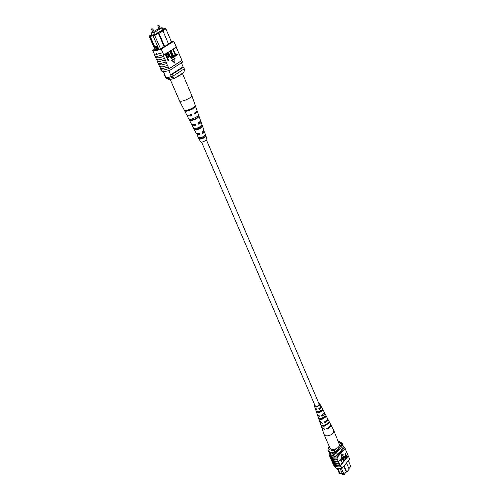 <?xml version="1.0" encoding="UTF-8"?>
<svg xmlns="http://www.w3.org/2000/svg" width="500" height="500" viewBox="0 0 500 500"><rect width="100%" height="100%" fill="white"/><g stroke="black" fill="none" stroke-linecap="round" stroke-linejoin="round"><path stroke-width="0.75" d="M201.588 142.088L315.05 405.644L315.756 406.219C317.881 406.275 318.981 405.506 319.069 403.925L206.462 140M330.562 452.656L330.25 453.688C331.337 455.337 332.413 456 333.469 455.681L333.45 454.819L331.606 452.938M330.238 452.812L330.256 453.675C331.344 455.319 332.413 455.988 333.469 455.675M337.231 468.488L339.375 473.419L337.056 468.431M340.219 468.787L342.769 474.688L344.069 474.544L346.225 471.919L346.763 472.119L349.15 469.212L346.506 462.987M341.512 468.619L344.069 474.544M340.05 473.05L339.375 473.419M335.419 456.5L333.913 453.019M334.581 456.912L332.919 453.062M330.85 455.581L329.288 451.987M330.231 454.738L328.894 451.662M343.425 447.056L342.769 445.494M344.094 465.887L346.763 472.119M343.8 466.25L346.225 471.919M348.913 468.656L350.756 466.419L348.356 460.75M342.269 443.85L342.962 445.262L335.756 453.769L334.288 453.888M335.756 453.769L335.325 452.769L334.631 452.85M329.056 452.038L328.325 450.994M342.544 444.256L335.325 452.769M337.906 468.656L339.769 472.944L342.444 473.944M339.531 444.663L340.644 443.356L338.312 441.156M328.488 447.875C329.363 450.075 331.494 450.825 334.9 450.106L334.294 452.337L334.556 452.938C331.431 453.325 329.294 452.575 328.144 450.681L327.887 450.087L328.488 447.875L329.412 446.794M334.294 452.337C331.169 452.725 329.031 451.975 327.887 450.087M338.212 440.919L342.088 443.156L342.344 443.756L334.556 452.938M342.088 443.156L340.644 443.356M334.9 450.106L336.019 448.787M348.237 455.969L345.394 449.219M345.812 449.894L344.65 447.438L336.875 456.875C332.938 457.594 330.306 456.737 328.981 454.312L329.569 453.219M349.5 458.975L348.819 457.025M348.881 457.175L347.887 455.138M347.475 453.85L347.056 453.175M346.644 451.875L346.225 451.2M332.738 462.912C334.081 465.337 336.7 466.2 340.588 465.5L348.25 456.006M342.181 462.869L340.5 465.3M340.081 465.387L339.225 463.725C335.525 464.237 333.044 463.338 331.775 461.025L331.863 460.925C333.137 463.269 335.613 464.156 339.312 463.619L338.369 461.75C334.669 462.262 332.181 461.369 330.919 459.062L331 458.956M349.613 459.237L341.894 468.544C337.994 469.237 335.375 468.356 334.038 465.9L333.587 464.869M341.894 468.544L341.05 466.581M336.35 466.737L335.819 466.544M342.206 462.881L340.9 459.831L339.744 460.794L339.569 460.394L340.95 459.156L342.206 462.881L340.75 460.006M343.569 461.244L342.269 458.194L341.112 459.156L340.944 458.756L342.319 457.525L343.569 461.244L342.119 458.375M344.156 460.544L343.312 458.556L343.35 456.231L343.981 455.944L345.513 458.913L345.294 459.175L343.944 456.438L343.537 456.619L343.531 458.288L344.381 460.275L343.894 460.444L343.044 458.462L343.081 456.138L343.837 455.919M345.294 459.175L343.806 456.425M345.712 458.044L345.119 457.469L345.763 455.094L345.394 453.438L347.125 456.987L346.106 458.106L345.387 457.562L346.031 455.188L345.662 453.531M341.531 453.913L341.163 457.175L343.462 454.85L341.531 453.913L341.431 457.275M331.019 458.981C332.275 461.294 334.756 462.181 338.462 461.637L337.519 459.762C333.806 460.288 331.319 459.394 330.056 457.088L330.144 456.987C331.406 459.319 333.894 460.2 337.606 459.656L336.831 457.863C333.1 458.419 330.613 457.531 329.369 455.206L328.981 454.312M348.131 455.725L347.113 456.956M346.206 458.044L345.5 458.881M345.269 459.169L344.369 460.244M344.131 460.531L343.781 460.95M343.544 461.238L342.419 462.587M345.056 448.1L344.706 447.587M338.837 462.837C335.138 463.35 332.656 462.456 331.388 460.144L330.919 459.062M337.987 460.856C334.281 461.375 331.794 460.481 330.531 458.175L330.056 457.088M337.131 458.869C333.419 459.394 330.931 458.5 329.669 456.2L329.281 455.306C330.544 457.612 333.031 458.5 336.744 457.975M339.694 464.806C335.994 465.319 333.512 464.419 332.244 462.1L331.775 461.025M332.981 463.775L333.075 464.006C334.412 466.469 337.044 467.362 340.969 466.688M340.5 465.606C336.575 466.287 333.944 465.394 332.606 462.931L332.556 462.656M345.087 448.481L336.831 457.863M337.256 457.775L336.875 456.875M342.819 445.438L345.031 448.35M348.425 456.094L349.556 459.106M334.4 456.488L330.15 454.556M341.425 450.244L341.194 449.694L341.731 449.881L338.263 453.988L337.725 453.8L335.444 456.5M343.387 446.962L341.194 449.694M346.206 455.594L345.744 456.144L345.894 457.638L346.731 456.844L346.206 455.594M346.731 456.844L346.05 455.775M345.75 457.537L346.463 456.75M341.381 459.256L340.944 458.756M341.213 458.85L342.319 457.525M340.012 460.894L339.569 460.394M339.837 460.487L340.95 459.156M321.763 427.656L323.95 434.188C324.663 435.538 326.125 436.069 328.344 435.781C331.419 435.044 333.225 433.531 333.769 431.25L333.525 429.881L330.381 423.956M323.95 434.188L329.8 447.688C331.025 451.219 339.4 448.744 339.519 444.812L333.6 430.05M318.931 412.269L319.738 411.731L319.887 412.062M318.913 415.656L319.288 415.875M322.788 418.519L322.625 418.156M316.144 408.85L316.688 409.312M319.225 408.862L319.719 408.738M322.35 414.856L323.081 414.775M324.469 416.981L321.956 418.75L320.163 418.537M321.35 410.506L321.55 410.919L319.275 412.225L317.294 411.75M314.869 405.213L314.919 405.662L316.85 406.337C318.606 405.819 319.381 404.988 319.175 403.837L318.888 403.494M317.544 414.944L317.625 415.462L319.619 416.7L319.219 415.7L317.294 414.494L315.419 408.925L316.938 409.944L316.537 408.931L315.087 407.944L314.375 405.844L314.587 404.575M321.831 427.931L324.731 429.588L324.513 429.031L321.65 427.394L320.544 424.125C321.081 425.344 322.325 425.825 324.288 425.569L328.606 422.638L328.881 423.162L324.513 426.131C322.531 426.388 321.269 425.9 320.731 424.669M321.669 418.45L321.188 418.806M319.713 421.425L319.806 421.938L322.269 423.387L321.875 422.394L319.481 420.975L317.625 415.462M315.356 408.394L315.419 408.925M318.612 402.85L319.681 403.569C319.981 405.006 319.019 406.062 316.794 406.725L314.375 405.844M319.15 408.356L320.331 408.131M321.869 419.481C320.138 419.712 319.031 419.3 318.556 418.237L318.238 417.287C318.706 418.312 319.788 418.713 321.469 418.488L325.169 416.069L325.656 416.994L321.869 419.481M319.2 412.775L316.406 411.831L316.081 410.869L318.8 411.769L321.9 409.837L322.388 410.769L319.2 412.775M328.775 420.906L327.281 418.181M325.65 414.956L324.087 412.137M322.531 408.994L320.85 406.037M328.931 421.156L330.269 423.694C330.869 425.681 329.7 427.331 326.769 428.644L326.994 429.206C329.963 427.881 331.144 426.213 330.538 424.206M325.763 415.138L327.119 417.706C327.638 419.394 326.65 420.825 324.144 422.006L324.538 423C327.106 421.8 328.125 420.331 327.587 418.6M322.569 409.056L323.931 411.65C324.381 413.044 323.569 414.263 321.494 415.3L321.887 416.3C324.025 415.244 324.869 413.994 324.406 412.556M319.681 403.569L320.712 405.531C321.087 406.637 320.456 407.638 318.819 408.525L319.219 409.538C320.919 408.625 321.581 407.6 321.194 406.45M320.506 407.844L319.969 407.769M324.538 421.844L326.444 420.469M321.8 415.163L321.981 415.594L323.663 413.625M319.044 408.413L319.288 409.012L320.637 406.925M326.994 429.206L327.069 428.531M324.538 423L324.644 422.106M321.887 416.3L321.981 415.594M319.219 409.538L319.288 409.012M328.225 423.275L328.881 423.162M324.569 417.188L325.656 416.994M318.556 418.237L318.981 418.162M321.55 410.919L322.388 410.769M316.406 411.831L317.119 411.706M159.269 28.669L160.25 28.35L158.956 25.319L157.775 25.831L158.012 25.15L158.956 25.319M153.15 32.3L154.137 31.981L152.825 28.944L151.637 29.45L151.875 28.769L152.825 28.944M152.781 32.106L151.056 33.131L153.794 32.669L154.631 34.613M151.056 33.131L151.888 35.062M153.794 32.669L162.138 27.713L162.956 29.638M162.138 27.713L160.125 28.056M158.9 28.475L153.9 31.438M164.181 46.844L158.431 33.419L153.2 36.119L153.431 35.294L162 30.7L164.925 28.438L165.944 28.931L162.688 30.875M171.5 42.081L165.944 28.931L165.144 28.581M164.925 28.438L162.712 29.062M151.65 34.506L149.581 35.744L149.556 36.712L154.881 48.956L158.494 48.438L158.025 47.356L154.412 47.881L154.669 46.588L150.213 36.319L150.375 35.538L149.781 35.894M150.375 35.538L153.431 35.294M162.8 29.269L163.969 29.069L154.713 34.6L150.738 35.25L151.725 34.688M181.419 62.906L183.062 66.806L170.606 74.819L171.356 76.556L173.131 76.031L184.306 68.812L183.062 66.806M163.388 71.65L165.775 77.119C166.6 77.594 168.463 77.406 171.356 76.556M168.762 70.544L170.606 74.819L172.381 74.287L173.131 76.031M155.25 50.281L149.244 36.475L149.581 35.744M168.581 44.144L162.975 30.95L159.006 33.325L164.662 46.544M154.488 34.938L160.538 48.806M164.812 74.925L164.531 75.1L165.281 76.825L165.775 77.119M164.531 75.1L165.019 75.394M172.381 74.287L183.575 67.081M151.831 35.069L151.669 34.694M158.825 32.594L159.006 33.325L158.431 33.419L158.25 32.694M158.025 47.356L153.2 36.119M158.494 48.438L159.006 49.538M149.556 36.712L149.244 36.475M158.787 49.037L155.906 49.444L154.881 48.956L155.45 50.269M153.287 35.819L150.213 36.319M157.544 46.169L154.669 46.588M155.906 49.444L156.225 50.175M162 30.7L162.975 30.95M184.194 68.556L184.656 69.619L183.812 72.362L174.963 78.106C171.831 79.237 169.688 79.631 168.538 79.294L166.175 78.381C167.319 78.744 169.462 78.425 172.613 77.412L172.281 76.294M172.613 77.412L174.963 78.106M166.175 78.381L165.325 77.062C166.075 77.806 168.35 77.575 172.162 76.375M156.831 53.825L156.738 54.312L156.287 53.444L156.831 53.825M158.713 64.581L161.356 64.938L166.838 63.537L161.238 65.013L158.713 64.581L159.55 66.5L162.081 66.944L167.531 65.569L166.694 63.625M165.162 60.081L159.706 61.487L157.188 61.075L159.825 61.413L165.306 59.988L166.838 63.537M154.706 49.031L152.706 50.388C153.431 51.244 156.275 50.806 161.219 49.062L163.769 54.988L163.231 55.181L163.625 56.519L165.306 59.988M160.238 68.069L162.887 68.45L168.356 67.062L162.769 68.519L160.238 68.069L160.919 69.631L163.45 70.094L169.575 68.456L170.256 70.037L182.475 62.088M167.531 65.569L168.356 67.062M168.212 67.156L168.894 68.737M162.631 52.75L156.619 54.387L154.206 53.831M163.481 54.719L157.469 56.344L154.95 55.95L154.1 54.006M163.625 56.519L158.162 57.944L155.65 57.562L156.494 59.494L159.012 59.894L164.475 58.481M166.006 62.031L160.55 63.425L158.025 63.006L157.188 61.075M175.219 44.837L181.956 60.425L169.037 68.644M176.188 47.144L163.769 54.988M161.219 49.062L173.756 41.369L171.044 40.994M173.756 41.369L176.206 46.744M177.262 54.075L177.569 54.8L175.531 55.931L172.906 49.737L173.263 49.519L175.869 54.95L177.262 54.075L175.819 54.837M175.106 55.431L175.413 56.15L173.369 57.287L170.731 51.087L171.088 50.869L173.706 56.306L175.106 55.431L173.656 56.194M171.319 55.256L169.794 51.675L170.144 51.45L171.956 54.994C172.706 56.312 172.731 57.444 172.031 58.381L171.637 58.525L169.781 56.356L167.963 52.812L168.606 52.55L170.138 56.137L171.694 57.675L171.606 55.219L169.794 51.675M171.494 58.531L169.488 56.394L167.963 52.812M168.312 60.619L165.637 54.394L167.294 53.519L168.55 54.875L168.312 57.444L167.594 57.894L168.663 60.394L168.019 60.65L165.35 54.431L167.106 53.544M174.85 58.325L171.631 60.356L174.862 63.144L174.85 58.325M159.863 66.794L160.381 67.975L159.863 66.794M158.338 63.294L158.856 64.494L158.338 63.294M156.8 59.781L157.331 60.987L156.8 59.781M155.65 57.562L155.794 57.469C156.475 58.338 159.131 57.987 163.775 56.431M155.262 56.25L155.794 57.469L155.262 56.25M176.213 47.194L175.406 44.85M163.619 54.631L162.769 52.663L156.738 54.312L154.25 53.938L152.706 50.388M169.575 68.456L181.812 60.512M181.863 60.631L182.525 62.2M161.706 70.975L161.744 71.1C162.519 72.069 165.356 71.719 170.256 70.037M154.931 49.556L153.95 50.156C154.881 50.475 156.781 50.206 159.65 49.35L168.938 43.925M168.85 43.712L172.438 41.506L171.219 41.406M167.281 57.169L168.025 56.7L168.206 55.125L167.406 54.288L166.306 54.9L167.281 57.169M167.231 57.056L167.738 56.737L167.919 55.163L167.25 54.331M171.694 57.675L171.606 55.219M168.25 52.769L168.606 52.55M170.081 51.631L170.431 51.413M173.663 57.25L170.731 51.087M171.025 51.05L171.375 50.825M175.819 55.894L172.906 49.737M173.2 49.694L173.55 49.475M175.138 58.288L171.631 60.356M171.919 60.319L175.156 63.113M182.106 73.475C181.394 74.488 179.675 75.619 176.944 76.875L176.694 76.981M191.737 95.419L191.806 95.55C191.831 96.606 190.119 97.956 186.675 99.594C182.881 101.169 180.5 101.594 179.525 100.869L170.206 79.375M196.3 133.55L199.412 133.512L200 134.906L197.9 134.613L198.219 133.819M191.525 124.244L191.569 124.325C192.05 124.825 193.325 124.744 195.4 124.075L196 125.487L193.444 125.2L193.606 124.55M199.262 122.131L199.831 122.413L198.588 123.881M202.794 131.856L203.575 132.137L202.6 133.381M200.519 141.769L200.55 141.825C201.125 143.038 207.581 140.231 206.975 139.037L206.931 138.956M200 134.906L197.044 134.994L197.512 133.912M196 125.487C193.988 126.131 192.75 126.206 192.281 125.719L192.669 124.65M186.688 114.825L186.737 114.913C187.306 115.475 188.837 115.337 191.331 114.494L191.681 115.319C189.225 116.144 187.712 116.275 187.15 115.719L187.144 115.175M196.931 110.981L197.306 111.312C197.413 112.006 196.462 112.931 194.45 114.075L194.1 113.256C196.15 112.094 197.119 111.163 197.006 110.456L191.806 95.55M199.981 121.519L201.006 121.931C201.112 122.525 200.362 123.3 198.75 124.256L198.15 122.844C199.819 121.856 200.6 121.062 200.494 120.45L200.438 120.35M203.35 131.412L204.444 131.781L202.725 133.681L202.138 132.287L203.888 130.231M195.219 105.594C195.094 107.381 186.637 111.169 184.644 110.319L185.062 111.131C187.044 111.962 195.387 108.231 195.519 106.456L195.219 105.594M198.494 115.05C198.25 116.688 191.094 119.894 189.225 119.2L189.95 120.6C193.769 120.388 196.788 119.038 199.013 116.544L198.494 115.05M201.944 125.031C199.994 127.194 197.375 128.375 194.069 128.562L194.788 129.944C198 129.762 200.556 128.613 202.45 126.506L201.944 125.031M205.338 134.887C203.713 136.656 201.556 137.625 198.863 137.8L199.575 139.162C202.175 138.988 204.262 138.05 205.837 136.35L205.338 134.887M195.806 112.169L194.256 113.625M191.681 115.319L191.238 114.531M191.406 114.913L188.775 115.181M195.775 125.156L195.325 124.1M199.825 134.644L199.35 133.531M186.744 110.262L186.788 110.363C189.675 110.094 192.006 109.05 193.794 107.225L193.787 107.2M190.987 119.156L191.369 119.963C193.925 119.725 196 118.8 197.594 117.175L197.3 116.406M195.469 128.531L195.9 129.444L201.337 127.006L200.994 126.112M199.894 137.769L200.387 138.8L205.019 136.713L204.631 135.688M185.062 111.131L186.788 110.363M193.794 107.225L195.519 106.456M189.95 120.6L191.369 119.963M197.594 117.175L199.013 116.544M194.788 129.944L195.9 129.444M201.337 127.006L202.45 126.506M199.575 139.162L200.387 138.8M205.019 136.713L205.837 136.35M344.531 474.681L344.6 474.363L344.531 474.819L343.738 474.738L344.531 474.681M348.85 457.1L348.394 456.019M333.075 464.006L332.606 462.931M319.806 421.938L320.544 424.125M157.775 25.831L159.062 28.856M151.637 29.45L152.944 32.494M173.738 41.319L175.244 44.887M181.844 60.575L182.506 62.144M161.231 69.931L161.744 71.1M191.794 95.519L182.375 73.294M200.531 141.8L197.025 134.963M196.319 133.588L192.262 125.681M191.544 124.288L187.125 115.675M186.713 114.869L179.5 100.825M206.975 139.037L204.444 131.781M203.931 130.325L201.006 121.931M200.494 120.45L197.306 111.312"/></g></svg>
